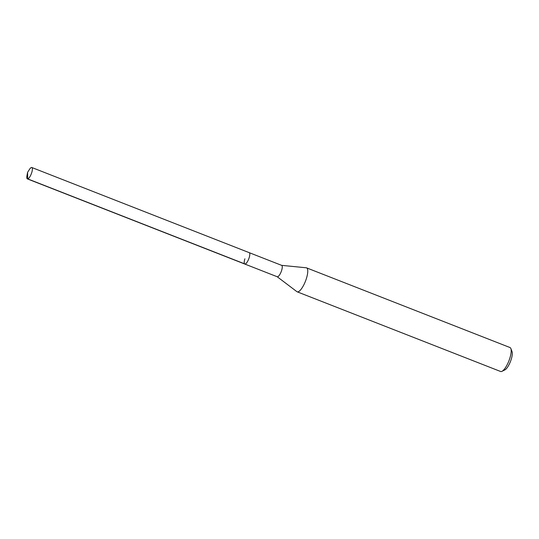 <?xml version="1.0" encoding="UTF-8"?>
<svg xmlns="http://www.w3.org/2000/svg" width="539" height="539" viewBox="0 0 539 539"><rect width="100%" height="100%" fill="white"/><g stroke="black" fill="none" stroke-linecap="round" stroke-linejoin="round"><path stroke-width="0.81" d="M27.563 172.399L29.382 169.536A6.111 1.826 111.4 0 1 31.821 167.508A6.111 1.826 111.4 0 1 31.693 172.743A6.111 1.826 111.4 0 1 27.361 178.887A6.111 1.826 111.4 0 1 26.95 175.741L27.563 172.399L27.738 178.908L245.144 264.056M249.106 257.898A6.111 1.826 -68.6 0 0 249.234 252.656A6.111 1.826 111.4 0 1 249.106 257.898A6.111 1.826 111.4 0 1 244.773 264.036A6.111 1.826 -68.6 0 0 249.106 257.898M277.107 276.675A6.111 1.826 -68.6 0 0 277.241 276.756A6.111 1.826 -68.6 0 0 281.574 270.612A6.111 1.826 -68.6 0 0 281.695 265.377L31.821 167.508M277.241 276.756L244.773 264.036A6.111 1.826 111.4 0 1 244.901 258.801M281.627 265.35L306.24 267.782A12.862 3.847 111.4 0 1 306.556 267.856A12.862 3.847 111.4 0 1 306.287 278.885A12.862 3.847 111.4 0 1 297.171 291.815A12.862 3.847 111.4 0 1 296.888 291.653L277.167 276.723M297.171 291.815L500.61 371.492A12.862 3.847 -68.6 0 0 501.971 371.331A12.862 3.847 -68.6 0 0 509.726 358.563A12.862 3.847 -68.6 0 0 510.878 348.585A12.862 3.847 -68.6 0 0 509.995 347.54L306.556 267.856M501.971 371.331L504.922 369.862A10.288 3.079 -68.6 0 0 511.127 359.648A10.288 3.079 -68.6 0 0 512.05 351.664L510.878 348.585M244.773 264.036L27.361 178.887"/></g></svg>
